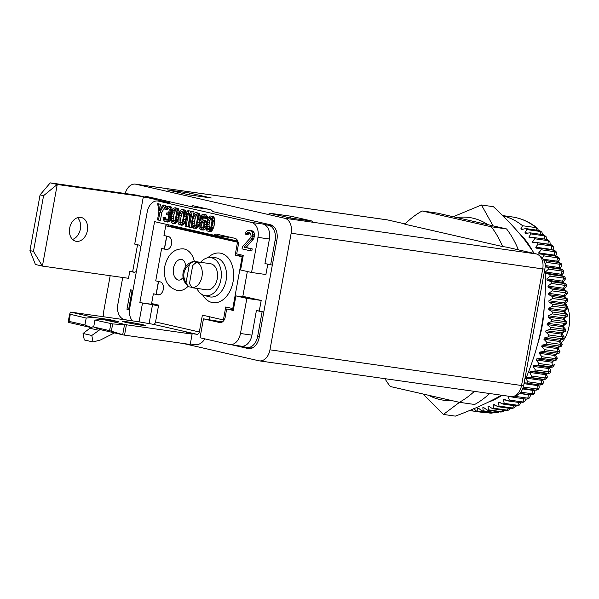 <?xml version="1.0" encoding="UTF-8"?>
<svg xmlns="http://www.w3.org/2000/svg" width="599" height="599" viewBox="0 0 599 599"><rect width="100%" height="100%" fill="white"/><g stroke="black" fill="none" stroke-linecap="round" stroke-linejoin="round"><path stroke-width="0.9" d="M129.496 309.788L128.598 309.661L132.132 290.23L130.485 289.849L126.958 309.286L128.598 309.661M132.963 290.343L132.132 290.23M136.407 271.384A6.589 4.485 98.1 0 1 133.712 272.193A6.589 4.485 98.1 0 1 133.457 272.148L129.781 271.31L128.508 278.303L42.417 266.091L35.416 264.496L29.95 250.584L33.454 251.385L42.417 266.091L57.249 184.477L43.577 195.671L33.454 251.385M157.552 198.965L146.403 197.385A13.178 8.963 -81.9 0 0 145.901 197.296A13.178 8.963 -81.9 0 0 143.191 197.505L134.723 244.1L138.399 244.939A6.589 4.485 98.1 0 1 140.855 246.938M146.403 197.385L169.779 202.732L158.301 201.099L251.535 222.424L263.013 224.048A13.178 8.963 98.1 0 1 269.415 239.008L264.953 263.56L272.32 265.095M158.301 201.099A13.178 8.963 -81.9 0 0 157.799 201.009L169.277 202.634A13.178 8.963 98.1 0 1 169.779 202.732M127.288 320.128L124.225 319.424A13.178 8.963 -81.9 0 1 117.823 304.464L122.728 277.487M132.978 290.253L130.485 289.849M134.678 272.178L129.781 271.31M154.295 304.142L154.205 304.644L158.525 305.632M168.701 224.865L168.461 226.182M166.657 236.126L164.343 248.855M158.413 281.47L156.099 294.199M228.818 236.927A3.953 2.688 -81.9 0 0 228.504 237.294L214.157 235.265A3.953 2.688 98.1 0 1 216.434 234.104A3.953 2.688 98.1 0 1 216.583 234.127L234.965 238.335A6.589 4.485 98.1 0 1 238.162 245.815L236.695 253.909L243.261 255.414L240.611 269.984L251.558 272.485L257.937 237.376A13.178 8.963 -81.9 0 0 251.535 222.424M251.558 272.485L265.904 274.522L267.775 264.204M274.095 226.954A13.178 8.963 -81.9 0 0 272.785 226.167L273.436 226.317M253.355 347.413A13.178 8.963 -81.9 0 1 250.652 347.952L251.805 348.214M242.835 296.31L261.194 300.436L259.277 310.993L263.792 312.027M222.416 321.925L203.465 318.84L200.029 337.754L229.357 344.462A13.178 8.963 -81.9 0 0 229.859 344.552A13.178 8.963 -81.9 0 0 240.469 333.508L246.848 298.399L261.194 300.436M181.325 228.698L181.415 228.219L231.641 239.697L226.182 238.949A18.449 0.771 -169.7 0 0 237.855 241.292M237.788 241.105L231.641 239.697M137.553 244.744L132.649 271.714M156.107 198.636L146.276 197.243A13.178 8.963 -81.9 0 0 146.066 197.318M146.276 197.243L147.474 197.513M233.355 309.915L226.692 308.972L225.217 317.066A6.589 4.485 98.1 0 1 219.915 322.591A6.589 4.485 98.1 0 1 219.661 322.547L203.465 318.84M246.848 298.399L235.901 295.899L245.949 297.321L242.782 296.595M259.277 310.993L256.402 310.582L251.947 335.133A13.178 8.963 98.1 0 1 241.337 346.185L229.859 344.552M256.402 310.582L263.77 312.124M276.775 240.543L275.106 240.311L270.643 264.855M262.092 311.884L257.637 336.436A13.178 8.963 -81.9 0 1 247.028 347.48A13.178 8.963 -81.9 0 1 246.526 347.39L241.083 346.147M275.106 240.311A13.178 8.963 -81.9 0 0 268.704 225.351L263.013 224.048M273.361 226.25L272.785 226.167M268.929 213.102L290.815 218.103L312.82 221.226L290.934 216.217L268.929 213.102M232.038 344.867L248.038 348.521A13.178 8.963 98.1 0 0 248.54 348.618A13.178 8.963 98.1 0 0 259.15 337.566L276.925 239.757A13.178 8.963 98.1 0 0 270.523 224.797L212.465 211.522A3.953 2.688 98.1 0 0 210.743 209.777L192.803 205.674L192.564 206.969L208.1 209.178M167.383 189.876L189.269 194.885L211.267 197.999L189.381 192.998L167.383 189.876M123.334 319.567A13.178 8.963 98.1 0 1 121.994 318.436M387.793 219.968L386.999 219.818A13.178 8.963 -81.9 0 1 387.501 219.915A6.589 4.822 -77.1 0 1 387.793 219.968L405.081 223.921L387.501 219.915L135.921 184.237A13.178 8.963 -81.9 0 0 135.419 184.14A13.178 8.963 -81.9 0 0 125.198 193.507M135.921 184.237L284.75 218.268L536.33 253.946L506.454 247.117L536.622 253.998A6.589 4.822 -77.1 0 0 536.33 253.946A13.178 8.963 -81.9 0 1 542.731 268.906L544.835 269.078C546.288 262.212 543.548 257.188 536.622 253.998M183.159 343.467L258.85 360.778A13.178 8.963 -81.9 0 0 259.352 360.868A13.178 8.963 -81.9 0 0 269.962 349.823L291.151 233.228A13.178 8.963 -81.9 0 0 284.75 218.268M110.179 275.705L103.627 311.787A13.178 8.963 -81.9 0 0 103.372 316.736M143.363 197.453A13.178 8.963 98.1 0 1 147.459 196.682A13.178 8.963 98.1 0 1 147.96 196.772L192.564 206.969M404.804 224.206A103.328 70.27 98.1 0 1 422.175 210.968L491.255 226.766A103.328 70.27 98.1 0 1 502.628 246.571L404.804 224.206M491.255 226.766L506.559 228.938L437.48 213.139L422.175 210.968M474.363 391.364A103.328 70.27 98.1 0 1 459.351 402.311L390.278 386.512A103.328 70.27 98.1 0 1 384.932 378.68M189.381 192.998L189.052 194.832M502.628 246.571L506.454 247.117M173.995 221.331L173.568 216.501L174.511 212.241L175.919 210.054M181.212 222.985L180.591 220.17L180.793 218.148L181.737 213.888L183.137 211.709M195.004 226.137L194.578 221.301L195.521 217.04L196.929 214.861M202.327 228.069L200.193 227.575L199.692 224.707L200.216 222.761L201.279 221.623L203.413 222.109L203.989 223.622L203.795 225.643L202.327 228.069L201.601 224.977L202.125 223.03L203.196 221.892M209.448 229.439L209.021 224.61L209.972 220.342L211.372 218.163M226.692 308.972L233.251 310.469L235.901 295.899M214.157 235.265L154.572 221.637L139.852 302.607L152.52 304.629L149.061 323.707M139.065 321.977L142.48 303.206M157.799 201.009A13.178 8.963 -81.9 0 0 147.189 212.053L129.721 308.186A13.178 8.963 -81.9 0 0 132.431 320.854M249.903 250.689L251.82 250.959L252.194 248.892L246.069 247.492L253.856 238.507L254.605 234.374L253.31 231.491L252.067 230.772L247.672 230.368L245.47 232.449L244.954 234.052L246.047 234.299L247.514 232.487L248.682 232.322L250.577 233.183L251.146 236.328L250.412 237.885L242.4 246.818L242.026 248.885L249.903 250.689L250.285 248.622L244.152 247.222L251.281 239.375L252.464 236.627L252.696 234.097L252.119 232.247L251.393 231.214L249.281 230.301M246.047 234.299L247.956 234.576L249.835 232.697M158.473 220.103L160.382 220.372L161.827 212.435L165.833 205.427L162.935 204.933L159.663 210.728L158.668 203.959L157.687 203.735L158.93 211.941L157.485 219.878L158.473 220.103L159.911 212.166L163.924 205.157L162.935 204.933M161.146 208.1L160.584 204.229L157.687 203.735M166.02 221.832L168.124 220.589L168.978 218.717L169.292 216.037L168.446 214.12L169.794 212.36L170.393 209.051L169.442 206.767L166.814 206.161L165.144 207.846L164.74 209.133L165.556 209.321L166.679 207.853L167.563 207.711L169.352 209.156L168.806 212.136L167.256 213.154L166.597 213.004L166.357 214.33L167.937 215.034L168.312 215.812L168.162 218.53L167.428 219.743L166.155 220.14L164.411 219.399L163.894 217.557L163.07 217.37L163.205 219.466L164.71 221.533L167.93 222.102L169.427 221.413L170.655 219.646M170.992 215.153L170.363 214.39L171.351 213.274M172.235 210.571L172.31 209.321L171.351 207.037L168.027 206.093M165.556 209.321L167.473 209.59L168.604 208.123M166.851 220.028L166.058 219.264L165.803 217.826L163.07 217.37M172.587 223.33L173.628 223.225L175.305 221.54L177.222 214.749L176.975 209.523L176.338 208.34L174.369 207.89L172.692 209.575L171.778 211.776L170.775 216.374L170.708 220.492L171.658 222.776L174.496 223.607L176.548 222.693L177.851 220.395M179.281 212.645L178.247 208.609L175.41 207.786M179.805 224.984L181.856 224.071L183.099 221.944L184.597 213.678L184.2 211.17L182.635 209.44L181.587 209.545L179.917 211.23L178.539 215.048L177.858 219.713L177.933 222.139L178.884 224.43L181.722 225.254L183.766 224.348L185.353 221.263L186.461 215.438M186.446 212.915L185.473 210.264L182.635 209.44M186.049 226.407L188.872 210.863L187.884 210.638L186.484 212.727L185.997 215.378L187.405 213.281L185.061 226.182L187.959 226.684L189.861 216.209M190.579 212.271L190.782 211.133L187.884 210.638M189.329 227.163L192.152 211.612L191.171 211.387L189.763 213.476L189.284 216.127L190.692 214.038L188.341 226.939L191.238 227.433L191.695 224.932M193.552 214.704L194.069 211.889L191.171 211.387M193.597 228.137L194.645 228.032L196.315 226.347L198.232 219.548L197.984 214.322L197.348 213.147L195.379 212.697L193.702 214.382L192.788 216.583L191.785 221.173L191.717 225.299L192.668 227.583L195.506 228.406L197.558 227.5L198.816 225.314M200.298 217.34L199.257 213.416L196.42 212.593M206.588 222.506L205.03 220.245L201.414 219.93L200.186 221.031L201.174 217.467L202.297 215.999L203.832 216.007L204.791 218.291L205.607 218.478L204.731 214.831L203.316 214.165L201.436 215.116L200.073 217.901L198.808 224.85L199.093 228.017L200.493 229.717L202.192 229.754L203.196 228.953L204.858 224.513L204.828 222.783L203.877 220.499L202.297 219.788M202.447 219.811L204.147 216.329M205.607 218.478L207.524 218.755L207.284 216.284L205.884 214.584L203.316 214.165M201.309 229.904L204.102 230.031L206.086 227.388M208.04 231.439L210.998 231.603L212.001 230.802L214.053 226.1L214.727 221.435L214.345 217.901L212.78 216.164L209.822 215.999L208.145 217.684L206.767 221.503L206.093 226.167L206.475 229.702L207.119 230.885L209.088 231.334L210.758 229.649L211.672 227.448L212.682 222.85L212.742 218.732L211.791 216.449L210.863 215.895M249.431 232.756L247.514 232.487M248.622 233.43L246.706 233.161M252.067 230.772L250.157 230.503M253.31 231.491L251.393 231.214M254.028 232.517L252.119 232.247M254.605 234.374L252.696 234.097M254.523 236.073L252.613 235.804M254.373 236.904L252.464 236.627M253.856 238.507L251.939 238.23M253.19 239.645L251.281 239.375M246.069 247.492L244.152 247.222M252.194 248.892L250.285 248.622M165.833 205.427L163.924 205.157M161.827 212.435L159.911 212.166M160.584 204.229L158.668 203.959M172.078 213.91L172.602 211.964L174.227 209.583L175.874 209.957L176.54 212.87L175.395 219.152L174.376 220.986L172.886 221.675L171.756 220.387L171.651 216.232L172.078 213.91L173.987 214.187M179.296 215.565L179.82 213.618L181.452 211.237L183.092 211.612L183.758 214.517L182.62 220.806L181.602 222.641L180.112 223.33L178.974 222.034L178.876 217.879L179.296 215.565L181.212 215.835M193.088 218.717L193.612 216.771L195.237 214.39L196.884 214.764L197.55 217.669L196.405 223.959L195.394 225.793L193.896 226.482L192.766 225.187L192.668 221.031L193.088 218.717L194.997 218.987M207.531 222.019L208.055 220.073L209.687 217.692L211.327 218.066L211.994 220.971L210.855 227.261L209.837 229.095L208.34 229.784L207.209 228.496L207.112 224.333L207.531 222.019L209.44 222.289M170.041 220.859L168.124 220.589M170.55 219.945L168.633 219.676M169.427 221.413L167.51 221.136M168.648 221.922L166.739 221.652M165.803 217.826L163.894 217.557M165.848 218.523L163.931 218.253M166.058 219.264L164.141 218.987M166.327 219.668L164.411 219.399M166.44 220.095L165.174 219.915M167.361 213.117L166.597 213.004M168.589 208.13L166.679 207.853M167.982 208.677L166.065 208.407M170.266 206.445L168.356 206.168M171.351 207.037L169.442 206.767M171.891 207.846L169.981 207.576M172.31 209.321L170.393 209.051M172.19 210.676L170.318 210.414M171.943 211.32L170.198 211.073M171.539 212.608L169.794 212.36M171.194 213.543L169.285 213.274M170.363 214.39L168.446 214.12M170.985 215.228L169.15 214.966M170.797 216.246L169.292 216.037M170.678 217.602L169.218 217.392M170.625 218.949L168.978 218.717M178.247 208.609L176.338 208.34M178.891 209.792L176.975 209.523M179.198 210.9L177.289 210.623M179.288 212.293L177.379 212.024M179.049 213.296L177.356 213.057M178.569 214.936L177.222 214.749M178.015 217.909L176.683 217.722M177.873 219.571L176.218 219.339M177.783 220.567L175.874 220.297M177.214 221.81L175.305 221.54M176.548 222.693L174.631 222.424M175.544 223.494L173.628 223.225M174.511 212.241L172.602 211.964M173.568 216.501L171.651 216.232M173.373 218.523L171.456 218.253M173.665 220.657L171.756 220.387M173.905 221.413L172.123 221.158M175.604 209.777L174.227 209.583M175.529 210.406L173.62 210.129M185.473 210.264L183.556 209.994M186.109 211.447L184.2 211.17M186.424 212.548L184.514 212.278M186.267 213.91L184.597 213.678M186.079 214.921L184.582 214.704M186.356 216.666L184.447 216.396M185.817 219.646L183.908 219.376M185.353 221.263L183.444 220.994M185.009 222.214L183.099 221.944M184.44 223.464L182.53 223.195M183.766 224.348L181.856 224.071M182.77 225.149L180.853 224.88M181.737 213.888L179.82 213.618M180.793 218.148L178.876 217.879M180.591 220.17L178.682 219.9M180.891 222.311L178.974 222.034M181.13 223.06L179.348 222.813M182.83 211.432L181.452 211.237M182.755 212.053L180.838 211.784M190.782 211.133L188.872 210.863M187 215.513L185.997 215.378M194.069 211.889L192.152 211.612M190.28 216.269L189.284 216.127M199.257 213.416L197.348 213.147M199.901 214.599L197.984 214.322M200.216 215.7L198.299 215.43M200.298 217.1L198.389 216.831M200.021 218.096L198.374 217.856M199.602 219.743L198.232 219.548M199.04 222.716L197.692 222.529M198.861 224.378L197.228 224.146M198.801 225.366L196.884 225.097M198.232 226.617L196.315 226.347M197.558 227.5L195.641 227.223M196.554 228.301L194.645 228.032M195.521 217.04L193.612 216.771M194.578 221.301L192.668 221.031M194.383 223.33L192.466 223.053M194.675 225.464L192.766 225.187M194.915 226.22L193.14 225.965M196.614 214.584L195.237 214.39M196.539 215.206L194.63 214.936M206.498 223.015L204.828 222.783M206.43 221.944L204.514 221.675M206.213 224.7L204.858 224.513M206.086 226.385L204.559 226.16M205.839 228.017L203.93 227.74M205.105 229.222L203.196 228.953M204.102 230.031L202.192 229.754M205.884 214.584L203.974 214.315M206.648 215.108L204.731 214.831M207.284 216.284L205.375 216.014M207.539 217.722L205.622 217.452M204.072 216.254L202.297 215.999M203.6 216.823L201.683 216.553M203.091 217.737L201.174 217.467M202.747 218.695L200.83 218.425M200.845 220.447L200.306 220.372M205.03 220.245L203.113 219.975M205.786 220.769L203.877 220.499M203.188 221.892L201.279 221.623M202.574 222.446L200.665 222.177M202.125 223.03L200.216 222.761M201.781 223.989L199.871 223.712M201.601 224.977L199.692 224.707M201.586 226.01L199.677 225.733M201.736 227.073L199.819 226.804M202.11 227.852L200.193 227.575M201.96 228.212L200.628 228.024M213.701 216.718L211.791 216.449M214.345 217.901L212.435 217.632M214.659 219.002L212.742 218.732M214.742 220.402L212.832 220.133M214.727 221.435L212.817 221.158M214.592 223.127L212.682 222.85M214.053 226.1L212.136 225.83M213.588 227.717L211.672 227.448M213.244 228.676L211.327 228.399M212.675 229.919L210.758 229.649M212.001 230.802L210.084 230.533M210.998 231.603L209.088 231.334M209.972 220.342L208.055 220.073M209.021 224.61L207.112 224.333M208.826 226.632L206.91 226.355M209.118 228.766L207.209 228.496M209.358 229.522L207.583 229.267M211.065 217.886L209.687 217.692M210.983 218.508L209.073 218.238M139.852 302.607L154.205 304.644M158.458 305.992L152.52 304.629M143.341 196.682L57.249 184.477L50.241 182.875L136.34 195.087L143.341 196.682L143.191 197.505M135.995 237.107L135.569 239.435M72.539 239.435A12.19 8.925 102.9 0 0 80.371 229.005A12.19 8.925 102.9 0 0 77.518 217.677M87.379 230.608A12.19 8.925 102.9 0 0 81.247 217.467A12.19 8.925 102.9 0 0 69.679 228.099A12.19 8.925 102.9 0 0 75.811 241.24A12.19 8.925 102.9 0 0 87.379 230.608M43.577 195.671L40.073 194.87L29.95 250.584M50.241 182.875L40.073 194.87M290.934 216.217L290.597 218.051M506.559 228.938A103.328 70.27 98.1 0 1 518.382 249.828M489.668 393.536A103.328 70.27 98.1 0 1 474.655 404.482L459.351 402.311M550.825 370.579L550.316 369.493A255.661 88.779 -151.8 0 1 550.81 370.564L550.87 371.462L549.013 371.867L548.654 368.557A2.636 0.913 28.2 0 0 549.582 368.348L550.174 367.247M546.333 373.956A255.661 101.456 -148.3 0 1 547.224 376.457L547.187 377.52L545.307 377.969L545.127 374.6A2.636 1.048 31.7 0 0 546.078 374.368L546.715 373.334M542.694 379.444A255.661 113.51 -144.6 0 1 543.353 381.975L543.203 383.21L541.309 383.689L541.316 380.275A2.636 1.168 35.4 0 0 542.275 380.028L542.964 379.062M538.83 384.82A255.661 124.862 -140.6 0 1 539.227 387.081L538.935 388.504L537.041 388.976L537.236 385.554A2.636 1.288 39.4 0 0 538.194 385.299L538.928 384.408M534.697 390.031A255.661 135.441 -136.5 0 1 534.877 391.746L534.413 393.356L532.541 393.813L532.923 390.391A2.636 1.393 43.5 0 0 533.866 390.151L534.068 389.942M530.272 394.771A255.661 145.19 -132.1 0 1 530.317 395.939L529.651 397.743L527.824 398.163L528.393 394.763A2.636 1.498 47.9 0 0 529.216 394.621M525.6 399.001A255.661 154.04 -127.5 0 1 525.578 399.638L524.672 401.637L522.934 401.996L523.653 398.724M545.09 266.75L548.04 267.439A98.842 67.223 98.1 0 1 548.504 269.131L545.389 271.991A96.207 65.433 98.1 0 1 545.674 273.181L549.777 274.424A98.842 67.223 98.1 0 1 550.144 276.176L546.872 278.917A96.207 65.433 98.1 0 1 547.089 280.145L551.117 281.642A98.842 67.223 98.1 0 1 551.38 283.447L547.965 286.045A96.207 65.433 98.1 0 1 548.115 287.31L552.038 289.047A98.842 67.223 98.1 0 1 552.203 290.897L548.647 293.338A96.207 65.433 98.1 0 1 548.729 294.626L552.555 296.61A98.842 67.223 98.1 0 1 552.615 298.482L548.931 300.758A96.207 65.433 98.1 0 1 548.939 302.053L552.645 304.27A98.842 67.223 98.1 0 1 552.607 306.156L548.804 308.238A96.207 65.433 98.1 0 1 548.736 309.548L552.323 311.974A98.842 67.223 98.1 0 1 552.173 313.876L548.265 315.755A96.207 65.433 98.1 0 1 548.13 317.066L551.574 319.694A98.842 67.223 98.1 0 1 551.335 321.588L547.329 323.25A96.207 65.433 98.1 0 1 547.119 324.553L550.421 327.368A98.842 67.223 98.1 0 1 550.331 327.885A98.842 67.223 98.1 0 1 550.077 329.24L545.989 330.678A96.207 65.433 98.1 0 1 545.719 331.966L562.087 334.182M545.989 330.678L562.371 332.917L562.094 334.205L564.168 336.938M544.124 308.582A92.912 63.195 98.1 0 1 542.088 326.373A92.912 63.195 98.1 0 1 537.812 343.459M502.007 395.28A92.912 63.195 98.1 0 1 488.17 402.206M472.506 409.297L472.574 410.951A98.842 67.223 98.1 0 1 471.286 410.802L470.597 410.098M508.461 396.194A96.207 65.433 98.1 0 1 508.139 396.433L509.315 400.065A98.842 67.223 98.1 0 1 508.087 400.926L504.126 399.248A96.207 65.433 98.1 0 1 503.265 399.795L504.268 403.359A98.842 67.223 98.1 0 1 503.003 404.085L499.147 402.169A96.207 65.433 98.1 0 1 498.271 402.625L499.094 406.092A98.842 67.223 98.1 0 1 497.814 406.684L494.07 404.535A96.207 65.433 98.1 0 1 493.172 404.894L493.838 408.256A98.842 67.223 98.1 0 1 492.535 408.698L488.919 406.339A96.207 65.433 98.1 0 1 488.013 406.594L488.529 409.836A98.842 67.223 98.1 0 1 487.212 410.128L483.73 407.56A96.207 65.433 98.1 0 1 482.824 407.709L483.191 410.809A98.842 67.223 98.1 0 1 481.873 410.959L478.534 408.196A96.207 65.433 98.1 0 1 477.628 408.241L477.86 411.184A98.842 67.223 98.1 0 1 476.557 411.184L473.367 408.241M513.875 396.516A98.842 67.223 98.1 0 1 513.021 397.219L511.209 396.583M525.787 378.074L527.689 381.758A98.842 67.223 98.1 0 1 526.663 383.098L524.185 382.724M545.719 331.966L548.864 334.953A98.842 67.223 98.1 0 1 548.414 336.795L544.266 337.993A96.207 65.433 98.1 0 1 543.922 339.259L546.902 342.403A98.842 67.223 98.1 0 1 546.363 344.208L542.155 345.159A96.207 65.433 98.1 0 1 541.751 346.387L544.566 349.666A98.842 67.223 98.1 0 1 543.929 351.418L539.684 352.115A96.207 65.433 98.1 0 1 539.22 353.305L541.855 356.704A98.842 67.223 98.1 0 1 541.137 358.397L536.861 358.831A96.207 65.433 98.1 0 1 536.337 359.977L538.793 363.481A98.842 67.223 98.1 0 1 537.984 365.098L533.702 365.263A96.207 65.433 98.1 0 1 533.117 366.356L535.394 369.935A98.842 67.223 98.1 0 1 534.51 371.47L530.235 371.373A96.207 65.433 98.1 0 1 529.598 372.398L531.687 376.037A98.842 67.223 98.1 0 1 530.729 377.482L526.469 377.115A96.207 65.433 98.1 0 1 526.356 377.273M550.077 329.24L565.097 331.015M469.751 410.45L471.136 410.644M471.286 410.802L484.965 412.741M472.574 410.951L486.41 412.576M476.557 411.184L490.169 413.115L491.906 413.138L491.479 413.115L491.936 412.382M477.86 411.184L491.479 413.115A98.842 67.223 -81.9 0 1 490.169 413.115M481.873 410.959L495.493 412.891L497.544 412.748L496.803 412.741L497.44 411.58M483.191 410.809L496.803 412.741A98.842 67.223 -81.9 0 1 495.493 412.891M487.212 410.128L500.831 412.06L503.16 411.723L502.142 411.76L502.898 410.165M488.529 409.836L502.142 411.76A98.842 67.223 -81.9 0 1 500.831 412.06M492.535 408.698L506.155 410.629L508.716 410.075L507.458 410.188L508.274 408.166M493.838 408.256L507.458 410.188A98.842 67.223 -81.9 0 1 506.155 410.629M497.814 406.684L511.434 408.608L514.174 407.829L512.714 408.024L513.545 405.575M499.094 406.092L512.714 408.024A98.842 67.223 -81.9 0 1 511.434 408.608M503.003 404.085L516.623 406.017L519.505 405.014L517.88 405.291L518.682 402.423M504.268 403.359L517.88 405.291A98.842 67.223 -81.9 0 1 516.623 406.017M508.087 400.926L521.707 402.85L524.672 401.637M509.315 400.065L522.934 401.996A98.842 67.223 -81.9 0 1 521.707 402.85M513.021 397.219L526.641 399.151L528.483 398.717L529.651 397.743M514.811 396.313L527.824 398.163A98.842 67.223 -81.9 0 1 526.641 399.151M519.865 393.288L531.403 394.928L533.305 394.434L534.413 393.356M520.845 392.158L532.541 393.813A98.842 67.223 -81.9 0 1 531.403 394.928M522.912 388.362L535.955 390.211L537.895 389.687L538.935 388.504M523.429 387.051L537.041 388.976A98.842 67.223 -81.9 0 1 535.955 390.211M526.663 383.098L540.283 385.03L542.23 384.491L543.203 383.21M527.689 381.758L541.309 383.689A98.842 67.223 -81.9 0 1 540.283 385.03M530.729 377.482L544.738 379.452L546.288 378.882L547.187 377.52M531.687 376.037L545.307 377.969A98.842 67.223 -81.9 0 1 544.349 379.414L541.998 379.317A2.636 1.168 35.4 0 0 542.2 379.332A2.636 1.168 35.4 0 0 542.394 379.332M534.51 371.47L548.894 373.439L550.047 372.9L550.87 371.462M535.394 369.935L549.013 371.867A98.842 67.223 -81.9 0 1 548.13 373.402L545.764 373.574A2.636 1.048 31.7 0 0 546.146 373.596L548.901 373.439M537.984 365.098L552.667 367.045L553.491 366.573L554.112 364.342C554.577 365.24 554.008 365.592 552.413 365.405L551.866 362.178A2.636 0.779 24.8 0 0 552.78 361.998L553.311 360.853M538.793 363.481L552.413 365.405A98.842 67.223 -81.9 0 1 551.604 367.022L549.238 367.464A2.636 0.913 28.2 0 0 549.77 367.479L552.675 367.045M541.137 358.397L556.044 360.328L557.197 357.977M541.855 356.704L555.475 358.636L554.749 355.507A2.636 0.636 21.5 0 0 555.647 355.372L556.112 354.181M543.929 351.418L559.009 353.335L559.938 351.448L558.178 348.453M544.566 349.666L558.178 351.598L557.28 348.588A2.636 0.494 18.2 0 0 558.163 348.506L558.567 347.278M546.363 344.208L559.983 346.14L561.518 345.488M546.902 342.403L560.522 344.335L559.451 341.46L560.305 341.378M548.414 336.795L562.034 338.727L563.494 338.323M548.864 334.953L562.476 336.885L561.248 334.167A96.207 65.433 -81.9 0 0 561.518 332.879L563.696 331.172A98.842 67.223 -81.9 0 0 564.041 329.3L562.656 326.755L563.487 326.852L563.696 325.549L566.632 323.7M550.421 327.368L565.389 329.443M551.335 321.588L566.302 323.61M551.574 319.694L565.194 321.626L563.659 319.267L564.49 319.432L564.625 318.121L567.455 316.13L567.582 314.378L565.089 311.982L565.134 310.701M552.173 313.876L567.111 316.152M552.323 311.974L565.935 313.906L564.265 311.757L565.074 311.952M552.607 306.156L566.22 308.088L567.523 308.695M552.645 304.27L566.265 306.201L564.468 304.262A2.636 0.412 -0.3 0 1 565.246 304.479L567.807 306.628M552.615 298.482L566.235 300.413L567.523 301.275M552.555 296.61L566.167 298.542L564.258 296.827A2.636 0.554 -3.5 0 1 564.992 297.044L567.822 299.253L567.8 301.125L565.284 303.289M552.203 290.897L565.823 292.829L567.126 293.937M552.038 289.047L565.658 290.979L563.644 289.512A2.636 0.696 -6.7 0 1 564.31 289.706L566.998 291.384L565.658 290.979A98.842 67.223 -81.9 0 1 565.823 292.829L564.183 295.539A2.636 0.554 -3.5 0 1 565.007 295.891L565.082 297.179M551.38 283.447L564.999 285.379C566.587 285.641 567.021 286.09 566.317 286.734L566.407 284.48L562.626 282.346A2.636 0.839 -10.1 0 1 563.202 282.511L565.89 283.904M551.117 281.642L564.73 283.574A98.842 67.223 -81.9 0 1 564.999 285.379L563.494 288.246A2.636 0.696 -6.7 0 1 564.318 288.651L564.468 289.909M550.144 276.176L563.764 278.108L565.426 278.977L563.27 281.725L565.156 279.666M549.777 274.424L563.397 276.356L561.211 275.383A2.636 0.973 -13.5 0 1 561.667 275.503L563.397 276.356A98.842 67.223 -81.9 0 1 563.764 278.108L562.409 281.118A2.636 0.839 -10.1 0 1 563.24 281.56L563.457 282.795M548.504 269.131L562.124 271.062L563.801 271.998L563.509 272.919A255.661 94.35 -13.5 0 1 561.84 274.986M548.04 267.439L561.66 269.37L559.406 268.659A2.636 1.101 -17.2 0 1 559.706 268.726L561.66 269.37A98.842 67.223 -81.9 0 1 562.124 271.062L560.919 274.192A2.636 0.973 -13.5 0 1 561.765 274.671L562.049 275.862M543.944 260.408L545.914 260.737A98.842 67.223 98.1 0 1 546.468 262.355L560.087 264.286L561.772 265.26L561.54 266.375A255.661 106.764 -17.2 0 1 560.072 268.584M545.914 260.737L557.227 262.227A2.636 1.22 -21 0 1 557.325 262.242A2.636 1.22 -21 0 1 557.429 262.265M502.89 215.835A98.842 67.223 98.1 0 1 522.553 225.726L520.868 228.811A96.207 65.433 98.1 0 1 521.602 229.454L525.825 228.578A98.842 67.223 98.1 0 1 526.865 229.567L524.994 232.697A96.207 65.433 98.1 0 1 525.69 233.423L529.943 232.809A98.842 67.223 98.1 0 1 530.916 233.924L528.865 237.077A96.207 65.433 98.1 0 1 529.509 237.885L533.784 237.533A98.842 67.223 98.1 0 1 534.682 238.761L532.444 241.921A96.207 65.433 98.1 0 1 533.043 242.812L537.325 242.722A98.842 67.223 98.1 0 1 538.142 244.063L535.723 247.2A96.207 65.433 98.1 0 1 536.262 248.166L540.538 248.338A98.842 67.223 98.1 0 1 541.271 249.783L538.673 252.883A96.207 65.433 98.1 0 1 539.152 253.916L543.405 254.358A98.842 67.223 98.1 0 1 544.057 255.893L557.669 257.825L559.361 258.813L559.196 260.138A255.661 118.52 -21 0 1 557.976 262.369M543.405 254.358L557.025 256.29L558.74 257.345L559.361 258.813M541.271 249.783L554.891 251.715L556.576 252.696L556.501 254.231A255.661 129.549 -25 0 1 555.662 256.095M540.538 248.338L554.15 250.27L555.865 251.303L556.576 252.696M538.142 244.063L551.761 245.994L553.416 246.93L553.476 248.712A255.661 139.777 -29.2 0 1 552.959 250.105M537.325 242.722L550.938 244.654L552.615 245.62L553.416 246.93M534.682 238.761L548.302 240.693L549.912 241.569L550.122 243.598A255.661 149.136 -33.7 0 1 549.852 244.497M533.784 237.533L547.404 239.465L549.912 241.569M530.916 233.924L544.536 235.856L546.071 236.635L546.475 238.926A255.661 157.582 -38.5 0 1 546.385 239.315M529.943 232.809L543.563 234.741L546.071 236.635M522.553 225.726L536.165 227.657L537.445 228.197L538.411 230.36M526.865 229.567L540.478 231.499L541.908 232.165L542.574 234.598M525.825 228.578L539.444 230.51L541.908 232.165M518.644 232.644A92.912 63.195 98.1 0 1 531.845 249.686M546.468 262.355L544.933 263.897M544.057 255.893L542.372 257.727M520.868 228.811L523.137 229.132M487.556 412.741L486.193 412.883A98.842 67.223 -81.9 0 1 484.898 412.733M493.531 412.606L491.906 413.138M499.281 411.842L497.544 412.748M504.882 410.45L503.16 411.723M510.341 408.458L508.716 410.075M515.627 405.875L514.174 407.829M520.696 402.813L519.505 405.014M557.077 357.798C557.602 358.554 557.07 358.831 555.475 358.636A98.842 67.223 -81.9 0 1 554.749 360.328L552.39 361.032A2.636 0.779 24.8 0 0 553.042 361.032L556.052 360.328M559.706 350.999L558.178 351.598A98.842 67.223 -81.9 0 1 557.549 353.35L555.213 354.316A2.636 0.636 21.5 0 0 555.947 354.316L559.017 353.335M561.555 346.132L562.221 344.185L560.327 341.408M561.974 343.976L560.522 344.335A98.842 67.223 -81.9 0 1 559.983 346.14L557.684 347.36A2.636 0.494 18.2 0 0 558.478 347.36L561.54 346.132M563.674 338.757L564.161 336.938M563.869 336.773L562.476 336.885A98.842 67.223 -81.9 0 1 562.034 338.727L559.795 340.195L560.657 340.172L560.32 341.43M562.356 332.932L565.396 331.232L565.711 329.51L563.487 326.852M564.49 319.424L566.849 321.963L566.624 323.707M566.512 322.022L565.194 321.626A98.842 67.223 -81.9 0 1 564.947 323.52L562.858 325.452L563.696 325.549M567.231 314.557L565.935 313.906A98.842 67.223 -81.9 0 1 565.793 315.808L563.794 317.957L564.625 318.121M567.815 306.636L567.837 308.59L565.156 310.686M567.553 307.1L566.265 306.201A98.842 67.223 -81.9 0 1 566.22 308.088L564.333 310.447L565.156 310.671M567.47 299.695C568.189 299.178 567.755 298.796 566.167 298.542A98.842 67.223 -81.9 0 1 566.235 300.413L564.46 302.959A2.636 0.412 -0.3 0 1 565.284 303.251L565.291 304.554M566.998 291.384L567.47 293.51L565.007 295.958M565.426 278.977L565.089 277.337L564.31 276.588M563.801 271.998L563.36 270.404L562.259 269.498M561.772 265.26L561.248 263.732L559.526 262.669A98.842 67.223 -81.9 0 1 560.087 264.286L559.054 267.521A2.636 1.101 -17.2 0 1 559.9 268.015L560.252 269.168M547.119 324.553L562.656 326.755A96.207 65.433 -81.9 0 0 562.858 325.452L547.329 323.25M548.13 317.066L563.659 319.267A96.207 65.433 -81.9 0 0 563.794 317.957L548.265 315.755M548.736 309.548L564.265 311.757A96.207 65.433 -81.9 0 0 564.333 310.447L548.804 308.238M548.939 302.053L564.468 304.262A96.207 65.433 -81.9 0 0 564.46 302.959L548.931 300.758M548.729 294.626L564.258 296.827A96.207 65.433 -81.9 0 0 564.183 295.539L548.647 293.338M548.115 287.31L563.644 289.512A96.207 65.433 -81.9 0 0 563.494 288.246L547.965 286.045M547.089 280.145L562.626 282.346A96.207 65.433 -81.9 0 0 562.409 281.118L546.872 278.917M545.674 273.181L561.211 275.383A96.207 65.433 -81.9 0 0 560.919 274.192L545.389 271.991M545.09 266.63L559.406 268.659A96.207 65.433 -81.9 0 0 559.054 267.521L545.083 265.537M543.368 259.232L556.808 261.134A2.636 1.22 -21 0 1 557.654 261.643L558.081 262.744M543.922 260.34L557.227 262.227A96.207 65.433 -81.9 0 0 556.808 261.134L557.669 257.825A98.842 67.223 -81.9 0 0 557.025 256.29M538.673 252.883L554.202 255.084A2.636 1.333 -25 0 1 555.048 255.586L555.535 256.627M535.723 247.2L551.252 249.401A2.636 1.438 -29.2 0 1 552.091 249.888L552.143 249.985M532.444 241.921L547.973 244.122A2.636 1.535 -33.7 0 1 548.512 244.31M528.865 237.077L532.706 237.623M524.994 232.697L527.876 233.108M477.628 408.241L478.796 408.413M482.824 407.709L484.202 407.904M488.013 406.594L489.66 406.826M493.172 404.894L495.186 405.179M498.271 402.625L500.771 402.977M503.265 399.795L506.514 400.259M508.139 396.433L512.587 397.07M519.633 393.521L528.393 394.763A96.207 65.433 -81.9 0 0 528.64 394.539M522.687 388.938L532.923 390.391A96.207 65.433 -81.9 0 0 533.432 389.852M524.013 383.674L537.236 385.554A96.207 65.433 -81.9 0 0 537.939 384.693M525.802 378.081L541.316 380.275A96.207 65.433 -81.9 0 0 541.998 379.317L526.469 377.115M529.598 372.398L545.127 374.6A96.207 65.433 -81.9 0 0 545.764 373.574L530.235 371.373M533.117 366.356L548.654 368.557A96.207 65.433 -81.9 0 0 549.238 367.464L533.702 365.263M536.337 359.977L551.866 362.178A96.207 65.433 -81.9 0 0 552.39 361.032L536.861 358.831M539.22 353.305L554.749 355.507A96.207 65.433 -81.9 0 0 555.213 354.316L539.684 352.115M541.751 346.387L557.28 348.588A96.207 65.433 -81.9 0 0 557.684 347.36L542.155 345.159M543.922 339.259L559.451 341.46A96.207 65.433 -81.9 0 0 559.795 340.195L544.266 337.993M501.4 395.198L496.736 397.803C485.332 403.951 471.54 410.06 455.352 416.125L443.402 414.433L459.508 402.333M423.096 394.022L443.402 414.433M544.409 271.429L545.18 273.062C545.846 291.713 544.671 309.451 541.646 326.268C538.561 343.077 533.395 360.246 526.154 377.782L524.889 378.853M493.104 225.86L481.461 205L493.419 206.692C506.312 218.717 516.937 230.061 525.278 240.723L534.375 253.489M525.106 377.632L526.154 377.782M428.779 395.318A92.253 62.745 -81.9 0 0 451.751 400.574M487.893 224.67A92.253 62.745 -81.9 0 0 456.902 217.579M481.461 205L453.218 216.741M544.139 272.919L545.18 273.062M561.368 342.935A27.015 18.374 98.1 0 0 569.05 326.395A27.015 18.374 -81.9 0 0 567.882 308.148M567.006 305.954A27.015 18.374 -81.9 0 0 565.493 303.109M226.182 238.949L181.415 228.219M188.168 286.195A21.085 14.339 98.1 0 1 177.514 290.605C167.368 287.385 163.123 279.314 164.785 266.383C167.735 254.425 173.957 248.585 183.436 248.855A21.085 14.339 -81.9 0 1 194.376 261.568M193.784 261.486A13.178 8.963 -81.9 0 0 191.583 262.025A14.234 14.234 0 0 0 188.153 286.18A13.178 8.963 98.1 0 0 189.172 286.869A13.987 10.235 -77.1 0 1 186.064 282.631A13.073 13.058 -128.5 0 1 189.329 264.653A13.987 10.235 -77.1 0 1 193.784 261.486L195.738 261.763L195.484 263.193M191.283 286.307L191.126 287.146A13.178 8.963 -81.9 0 0 193.335 287.902A13.178 8.963 -81.9 0 0 194.63 287.947L192.668 287.67A13.178 8.963 98.1 0 0 201.983 276.581A13.178 8.963 -81.9 0 0 197.288 262.287L199.242 262.564A13.178 8.963 -81.9 0 0 197.034 261.808A13.178 8.963 -81.9 0 0 195.738 261.763M193.335 287.902L206.662 289.796A13.178 8.963 -81.9 0 0 217.272 278.745A13.178 8.963 -81.9 0 0 210.369 263.695L197.034 261.808M191.126 287.146L189.172 286.869M209.41 319.686L209.92 316.864M233.078 309.878L233.296 308.665M247.342 271.527L242.737 296.864M243.097 256.312L242.984 255.346M153.172 324.291L136.954 321.498L70.63 312.101L93.669 317.373L109.692 319.641L118.445 321.648L102.429 319.372L126.419 324.793L192.107 334.107L186.416 332.804L196.944 334.294L153.172 324.291A2.636 1.932 102.9 0 0 155.553 321.97L158.615 305.131L151.607 303.528L153.374 293.81L157.754 294.813A6.589 4.485 98.1 0 0 158.001 294.858A6.589 4.485 98.1 0 0 163.34 289.145A6.589 4.485 98.1 0 0 160.105 281.852L155.733 280.856L161.618 248.465L165.99 249.469A6.589 4.485 98.1 0 0 166.245 249.513A6.589 4.485 98.1 0 0 171.576 243.808A6.589 4.485 98.1 0 0 168.349 236.508L163.969 235.512L165.736 225.793L173.388 226.879L237.975 241.644M165.736 225.793L237.518 242.206L235.167 255.167L242.82 256.252M196.944 334.294A2.636 1.932 102.9 0 0 199.325 331.981L202.387 315.134L223.397 319.941L225.748 306.988L232.756 308.59L242.168 256.769L235.167 255.167M153.374 293.81L158.975 294.843M156.242 294.214L158.555 281.5M161.618 248.465L167.218 249.498M164.485 248.87L166.799 236.156M237.518 242.206L238.14 242.296M242.168 256.769L242.992 256.881M232.756 308.59L233.573 308.702M223.397 319.941L224.123 320.046M190.31 343.991L195.057 344.665A13.178 9.644 102.9 0 0 204.836 338.854M142.532 324.68A11.86 0.494 10.3 0 0 129.736 322.232A11.86 0.494 10.3 0 0 122.248 321.341A11.86 0.494 10.3 0 0 125.311 322.24A11.86 0.494 10.3 0 0 138.107 324.688A11.86 0.494 10.3 0 0 145.594 325.579A11.86 0.494 10.3 0 0 142.532 324.68M114.461 332.917L100.55 339.947L93.062 341.969L91.797 335.485L100.07 329.547L123.589 335.006L109.587 330.648L93.684 327.009L94.942 320.068L112.672 323.939L111.362 331.142M192.107 334.107L190.227 344.47L123.589 335.006M69.619 314.123L68.316 321.281L69.02 321.371L68.316 321.296L68.75 322.464L91.205 327.601M93.811 326.29L89.902 328.267L83.044 333.486L84.309 339.962L93.062 341.969M70.63 312.101L69.626 314.093L70.278 314.43L69.02 321.371L84.923 325.002L86.189 318.069L93.669 317.373M91.318 327.548L84.923 325.002M100.07 329.547L93.684 327.009M68.316 321.289L69.619 314.108L86.189 318.069M102.429 319.372L94.942 320.068M122.69 334.714L124.532 324.613L125.468 324.643M124.532 324.613L112.672 323.939M109.692 319.641A11.86 8.678 102.9 0 0 106.54 319.956M98.655 330.266L89.902 328.267M91.797 335.485L83.044 333.486M200.583 262.31A19.198 13.058 98.1 0 1 209.77 257.592A19.198 13.058 98.1 0 1 220.889 279.606A19.198 13.058 98.1 0 1 204.394 295.494A19.198 13.058 98.1 0 1 196.876 288.404M197.288 262.287A13.987 10.235 102.9 0 0 192.833 265.454A13.073 0.479 -79.6 0 0 189.561 283.432A13.987 10.235 102.9 0 0 192.668 287.67M189.329 264.653L186.064 282.631M133.966 272.223L133.457 272.148M220.17 322.614L219.661 322.547M251.947 335.133L240.469 333.508M257.937 237.376L269.415 239.008M259.307 336.675L257.637 336.436M272.994 225.958L268.704 225.351M249.049 348.663L248.038 348.521M554.607 255.945A96.207 65.433 -81.9 0 0 554.202 255.084L554.891 251.715A98.842 67.223 -81.9 0 0 554.15 250.27M551.529 249.903A96.207 65.433 -81.9 0 0 551.252 249.401L551.761 245.994A98.842 67.223 -81.9 0 0 550.938 244.654M548.055 244.242A96.207 65.433 -81.9 0 0 547.973 244.122L548.302 240.693A98.842 67.223 -81.9 0 0 547.404 239.465M544.401 239.038L544.536 235.856A98.842 67.223 -81.9 0 0 543.563 234.741M536.33 230.068L536.165 227.657A98.842 67.223 -81.9 0 0 512.167 216.935C521.34 218.276 529.763 222.027 537.445 228.197M540.515 234.306L540.478 231.499A98.842 67.223 -81.9 0 0 539.444 230.51M561.817 274.896L563.524 272.904M559.99 268.307L561.548 266.353M557.796 262.003L559.211 260.116M555.251 256.013L556.516 254.208M552.585 250.053L553.483 248.682M549.582 244.459L550.129 243.568M546.251 239.301L546.483 238.889M525.578 399.675L525.398 398.971M530.317 395.976L529.95 394.719M534.877 391.776L534.293 389.971M539.235 387.111L538.471 384.97M543.36 381.997L542.477 379.744M547.231 376.479L546.221 374.135M291.151 233.228L542.731 268.906L521.542 385.501L269.962 349.823M523.646 385.681C521.909 393.034 517.671 396.658 510.932 396.545A13.178 8.963 -81.9 0 0 521.542 385.501L523.646 385.681L544.835 269.078M183.114 277.622L180.666 279.815L178.996 280.167A10.542 7.173 98.1 0 1 173.478 268.127A10.542 7.173 -81.9 0 1 181.961 259.292L184.559 261.516L185.997 266.263M199.325 331.981L155.553 321.97M207.89 257.75A25.038 17.027 98.1 0 1 226.961 256.604A25.038 17.027 98.1 0 1 233.078 281.672A25.038 17.027 98.1 0 1 219.676 301.679A25.038 17.027 98.1 0 1 202.634 294.82M157.754 294.813L158.263 294.88M165.99 249.469L166.5 249.536M110.852 323.707L109.587 330.648M124.532 335.155L126.419 324.793M209.77 257.592L214.644 257.697A19.782 13.455 98.1 0 1 226.1 280.384A19.782 13.455 98.1 0 1 209.111 296.745L204.394 295.494M386.999 219.818L135.419 184.14M157.305 198.913L145.901 197.296M502.636 215.588L512.167 216.935M484.935 412.733L486.298 412.891M564.333 288.763L566.452 286.614M557.325 262.242L559.721 262.706M542.2 379.332L544.731 379.452M555.685 355.289L557.205 357.985M560.612 340.217L563.681 338.749M510.932 396.545L259.352 360.868M251.198 348.071L247.028 347.48"/></g></svg>
